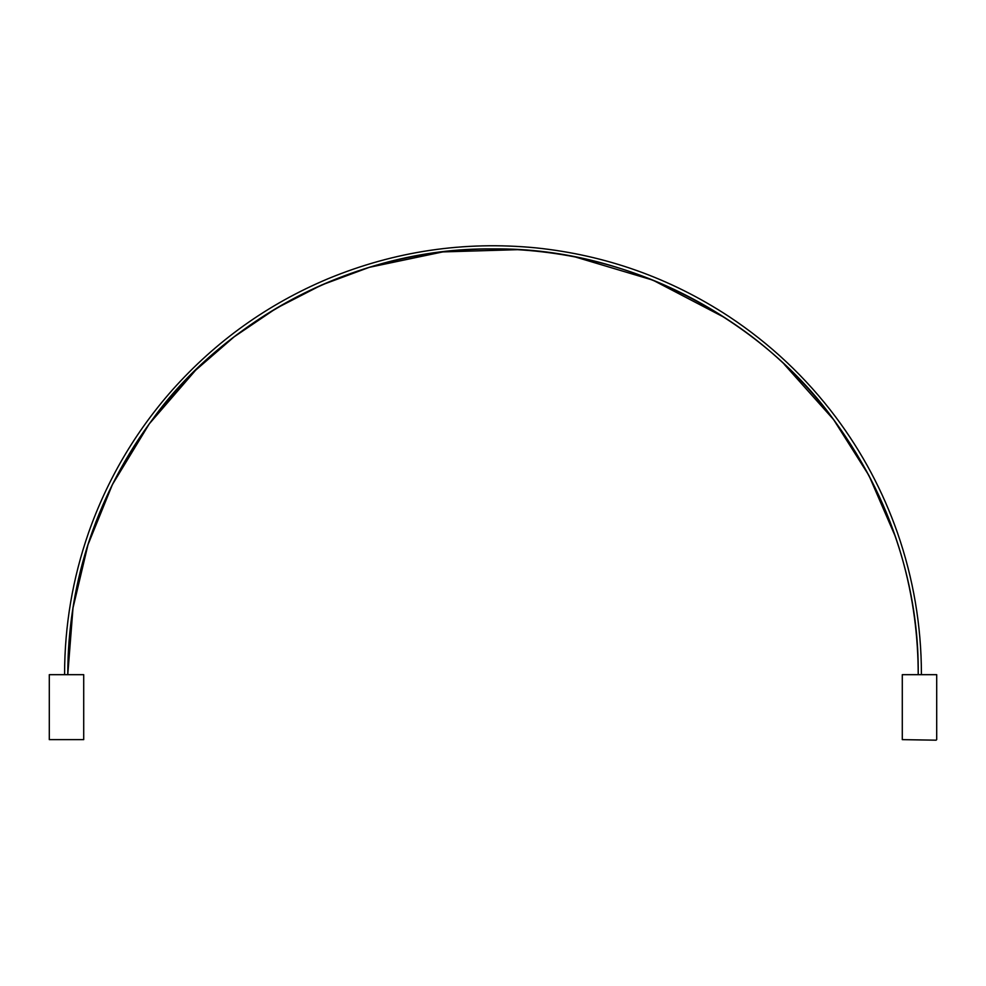 <?xml version="1.0" encoding="UTF-8"?>
<svg xmlns="http://www.w3.org/2000/svg" width="986" height="986" viewBox="0 0 986 986"><rect width="100%" height="100%" fill="white"/><g stroke="black" fill="none" stroke-linecap="round" stroke-linejoin="round"><path stroke-width="1.48" d="M936.145 740.178L902.289 739.636L936.145 740.178M902.289 674.67L936.7 674.67L902.289 674.67L902.289 739.636M49.3 674.67L83.711 674.67L49.3 674.67L49.3 739.636L83.711 739.636L83.711 674.67M83.711 739.636L49.3 739.636M67.787 674.116C67.923 603.987 84.648 511.303 152.83 418.988C218.079 327.66 348.662 247.227 493 248.903C637.338 247.227 767.921 327.66 833.17 418.988C901.352 511.303 918.077 603.987 918.212 674.116C919.679 537.247 847.073 398.159 730.059 321.153C682.719 289.49 631.126 268.106 575.269 256.964C505.744 243.53 437.081 246.981 369.257 267.342C303.133 287.702 245.267 321.991 195.647 370.206C161.531 403.668 133.788 441.765 112.429 484.52C92.967 523.64 79.829 564.793 73.001 607.968C69.501 629.881 67.763 651.931 67.812 674.116L73.001 607.968L87.976 544.728L112.429 484.52L149.256 423.881L195.647 370.206L234.101 336.855L276.253 308.322L321.535 285.04L369.257 267.342L442.776 251.911L517.86 249.668M936.7 674.67L936.7 739.636M64.583 674.116C64.645 625.679 72.631 578.585 88.53 532.822C107.203 479.763 135.144 432.151 172.353 389.988C215.909 341.119 267.872 304.008 328.227 278.656C394.844 251.196 464.012 240.929 535.731 247.843C605.65 255.091 670.012 277.966 728.827 316.444C770.251 343.831 805.895 377.379 835.734 417.066C862.245 452.488 882.827 491.077 897.47 532.822C913.369 578.585 921.355 625.679 921.417 674.116M575.269 256.964L652.905 280.147L724.735 317.628L734.927 324.468M784.289 364.376L833.601 419.605L868.962 475.548L895.239 536.273"/></g></svg>
